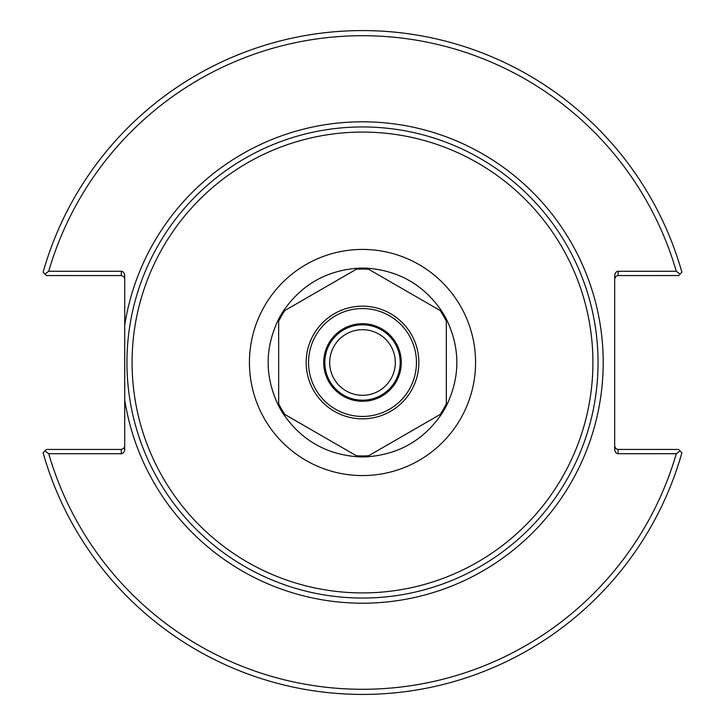 <?xml version="1.0" encoding="UTF-8"?>
<svg xmlns="http://www.w3.org/2000/svg" width="725" height="725" viewBox="0 0 725 725"><rect width="100%" height="100%" fill="white"/><g stroke="black" fill="none" stroke-linecap="round" stroke-linejoin="round"><path stroke-width="1.09" d="M362.5 598.053A235.553 235.553 0 0 0 566.497 244.724A235.553 235.553 0 0 0 158.503 244.724A235.553 235.553 0 0 0 362.5 598.053A235.553 235.553 0 0 1 129.793 399.031A235.553 235.553 0 0 0 362.5 598.053M124.718 278.989L123.975 276.85L121.673 275.582L46.454 275.563L44.986 274.095L48.711 271.277L121.293 271.277A4.848 3.426 -90 0 1 124.718 276.125L124.718 448.875A4.848 3.426 90 0 1 121.293 453.723L48.711 453.723L44.986 450.905L46.454 449.437L121.293 449.437L121.293 453.723M329.694 362.5A32.806 32.806 0 0 1 378.903 334.089A32.806 32.806 0 0 1 378.903 390.911A32.806 32.806 0 0 1 329.694 362.5M362.5 400.191A37.691 37.691 0 0 1 329.857 343.659A37.691 37.691 0 0 1 395.143 343.659A37.691 37.691 0 0 1 362.5 400.191M614.673 278.989L615.67 276.56L617.709 275.582L678.546 275.563L680.014 274.095L676.289 271.277L618.099 271.277A4.848 3.426 -90 0 0 614.673 276.125L614.673 448.875A4.848 3.426 90 0 0 618.099 453.723L676.289 453.723L680.014 450.905L678.546 449.437L617.709 449.418L615.67 448.44L614.673 446.011M680.014 450.905L681.899 452.79A331.914 331.914 0 0 1 43.101 452.79L44.986 450.905M124.718 446.011L123.712 448.44L121.293 449.437M44.986 274.095L43.101 272.21A331.914 331.914 0 0 1 681.899 272.21L680.014 274.095M48.711 271.277A326.776 326.776 0 0 1 676.289 271.277M676.289 453.723A326.776 326.776 0 0 1 48.711 453.723M362.5 401.278A38.778 38.778 0 0 1 328.914 343.106A38.778 38.778 0 0 1 396.086 343.106A38.778 38.778 0 0 1 362.5 401.278M284.853 414.473L358.204 456.822C326.114 454.484 301.029 440.002 282.958 413.377L284.853 414.473A93.434 93.434 0 0 1 278.663 403.752L278.663 405.946C264.643 376.982 264.643 348.018 278.663 319.054A94.422 94.422 0 0 1 282.958 311.623C301.029 284.998 326.114 270.516 358.204 268.178L282.958 311.623M368.69 455.735L442.042 413.377C423.971 440.002 398.886 454.484 366.796 456.822L368.69 455.735A93.434 93.434 0 0 1 356.31 455.735M446.337 403.752L446.337 319.054C460.357 348.018 460.357 376.982 446.337 405.946L446.337 403.752A93.434 93.434 0 0 1 440.147 414.473M440.147 310.527L366.796 268.178C398.886 270.516 423.971 284.998 442.042 311.623L440.147 310.527A93.434 93.434 0 0 1 446.337 321.248M278.663 319.054L278.663 403.752M282.958 413.377A94.422 94.422 0 0 1 278.663 405.946M358.204 268.178A94.422 94.422 0 0 1 366.796 268.178M442.042 311.623A94.422 94.422 0 0 1 446.337 319.054M446.337 405.946A94.422 94.422 0 0 1 442.042 413.377M366.796 456.822A94.422 94.422 0 0 1 358.204 456.822M362.5 475.564A113.064 113.064 0 0 0 460.42 305.968A113.064 113.064 0 0 0 264.58 305.968A113.064 113.064 0 0 0 362.5 475.564M362.5 592.914A230.414 230.414 0 0 1 162.953 247.288A230.414 230.414 0 0 1 562.047 247.288A230.414 230.414 0 0 1 362.5 592.914M124.718 399.828A240.691 240.691 0 0 0 493.498 564.422A240.691 240.691 0 0 0 493.498 160.578A240.691 240.691 0 0 0 124.718 325.172M618.099 275.563L618.099 271.277M121.293 271.277L121.293 275.563M618.099 453.723L618.099 449.437M362.5 416.458A53.958 53.958 0 0 1 315.774 335.521A53.958 53.958 0 0 1 409.226 335.521A53.958 53.958 0 0 1 362.5 416.458M362.5 418.842A56.342 56.342 0 0 0 411.292 334.334A56.342 56.342 0 0 0 313.708 334.334A56.342 56.342 0 0 0 362.5 418.842M356.31 269.265A93.434 93.434 0 0 1 368.69 269.265M278.663 321.248A93.434 93.434 0 0 1 284.853 310.527"/></g></svg>
